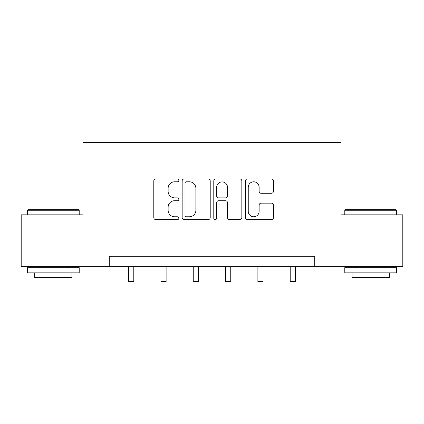 <?xml version="1.0" encoding="UTF-8"?>
<svg xmlns="http://www.w3.org/2000/svg" width="424" height="424" viewBox="0 0 424 424"><rect width="100%" height="100%" fill="white"/><g stroke="black" fill="none" stroke-linecap="round" stroke-linejoin="round"><path stroke-width="0.64" d="M178.854 180.38A1.426 1.426 0 0 0 177.433 178.954L155.825 178.954A2.035 2.035 0 0 0 153.79 180.99L153.79 217.592A2.035 2.035 0 0 0 155.825 219.627L177.433 219.627A1.426 1.426 0 0 0 178.854 218.201A1.426 1.426 0 0 0 177.433 216.781L174.635 216.781A6.508 6.508 0 0 1 168.127 210.272L168.127 207.219A6.508 6.508 0 0 1 174.635 200.716L177.433 200.716A1.426 1.426 0 0 0 178.854 199.291A1.426 1.426 0 0 0 177.433 197.865L174.635 197.865A6.508 6.508 0 0 1 168.127 191.362L168.127 188.309A6.508 6.508 0 0 1 174.635 181.801L177.433 181.801A1.426 1.426 0 0 0 178.854 180.38M271.429 193.291A2.035 2.035 0 0 0 273.464 191.256L273.464 180.99A2.035 2.035 0 0 0 271.429 178.954L247.436 178.954A2.035 2.035 0 0 0 245.401 180.99L245.401 217.592A2.035 2.035 0 0 0 247.436 219.627L271.429 219.627A2.035 2.035 0 0 0 273.464 217.592L273.464 205.19A2.035 2.035 0 0 0 271.429 203.154L261.158 203.154A2.035 2.035 0 0 0 259.128 205.19L259.128 211.338A5.438 5.438 0 0 1 253.685 216.781A5.438 5.438 0 0 1 248.247 211.338L248.247 187.244A5.438 5.438 0 0 1 253.685 181.801A5.438 5.438 0 0 1 259.128 187.244L259.128 191.256A2.035 2.035 0 0 0 261.158 193.291L271.429 193.291M109.244 266.622L21.2 266.622L21.2 214.83L82.934 214.83L82.934 142.321L341.066 142.321L341.066 214.83L402.8 214.83L402.8 266.622L314.756 266.622L314.756 256.26L109.244 256.26L109.244 266.622L314.756 266.622M210.219 180.99A2.035 2.035 0 0 0 208.189 178.954L184.191 178.954A2.035 2.035 0 0 0 182.161 180.99L182.161 217.592A2.035 2.035 0 0 0 184.191 219.627L208.189 219.627A2.035 2.035 0 0 0 210.219 217.592L210.219 180.99M215.811 178.954L239.809 178.954A2.035 2.035 0 0 1 241.839 180.99L241.839 217.592A2.035 2.035 0 0 1 239.809 219.627L229.538 219.627A2.035 2.035 0 0 1 227.508 217.592L227.508 202.746A2.035 2.035 0 0 0 225.473 200.716L218.662 200.716A2.035 2.035 0 0 0 216.627 202.746L216.627 218.201A1.426 1.426 0 0 1 215.201 219.627A1.426 1.426 0 0 1 213.781 218.201L213.781 180.99A2.035 2.035 0 0 1 215.811 178.954M186.428 181.801A1.426 1.426 0 0 0 185.007 183.226L185.007 215.355A1.426 1.426 0 0 0 186.428 216.781L189.38 216.781A6.508 6.508 0 0 0 195.883 210.272L195.883 188.309A6.508 6.508 0 0 0 189.38 181.801L186.428 181.801M227.508 187.344A5.438 5.438 0 0 0 222.065 181.907A5.438 5.438 0 0 0 216.627 187.344L216.627 195.835A2.035 2.035 0 0 0 218.662 197.865L225.473 197.865A2.035 2.035 0 0 0 227.508 195.835L227.508 187.344M128.615 266.622L128.615 281.679L133.793 281.679L133.793 266.622M28.037 209.647L78.583 209.647L79.209 210.272L27.417 210.272L28.037 209.647M53.313 272.833L27.417 272.833L27.417 267.655L79.209 267.655L79.209 272.833L53.313 272.833M71.958 272.833L71.958 277.598L34.667 277.598L34.667 272.833M345.417 209.647L395.963 209.647L396.583 210.272L344.791 210.272L345.417 209.647M370.687 272.833L344.791 272.833L344.791 267.655L396.583 267.655L396.583 272.833L370.687 272.833M389.333 272.833L389.333 277.598L352.042 277.598L352.042 272.833M160.934 266.622L160.934 281.679L166.113 281.679L166.113 266.622M193.254 266.622L193.254 281.679L198.432 281.679L198.432 266.622M225.568 266.622L225.568 281.679L230.746 281.679L230.746 266.622M257.887 266.622L257.887 281.679L263.066 281.679L263.066 266.622M290.207 266.622L290.207 281.679L295.385 281.679L295.385 266.622M27.417 214.83L27.417 210.272M39.225 267.655L39.225 266.622M67.4 267.655L67.4 266.622M79.209 214.83L79.209 210.272M344.791 214.83L344.791 210.272M356.6 267.655L356.6 266.622M384.775 267.655L384.775 266.622M396.583 214.83L396.583 210.272"/></g></svg>

